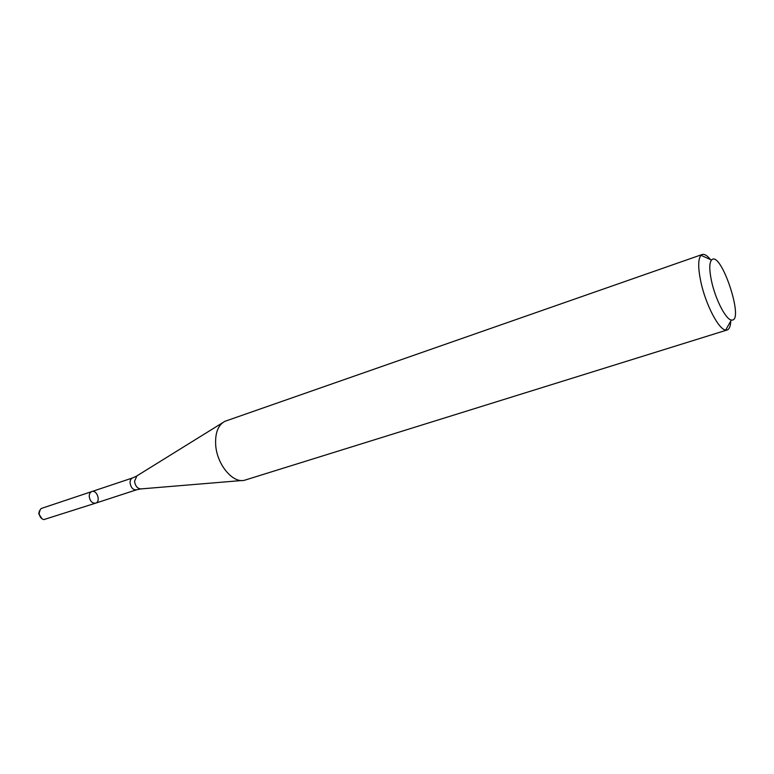 <?xml version="1.0" encoding="UTF-8"?>
<svg xmlns="http://www.w3.org/2000/svg" width="774" height="774" viewBox="0 0 774 774"><rect width="100%" height="100%" fill="white"/><g stroke="black" fill="none" stroke-linecap="round" stroke-linejoin="round"><path stroke-width="1.16" d="M89.252 496.589C89.194 493.976 90.055 492.303 91.825 491.567C97.002 489.536 101.017 501.687 95.657 503.148C92.241 503.439 90.113 501.262 89.252 496.589C89.194 493.976 90.055 492.303 91.825 491.567L41.806 508.295L40.383 509.224L39.126 513.22C39.551 516.655 41.109 518.783 43.808 519.606L95.657 503.148C92.241 503.439 90.113 501.262 89.252 496.589M730.762 320.997C730.53 326.202 729.331 329.192 727.163 329.966L244.342 480.306C232.732 483.353 217.088 464.623 215.714 445.408C214.959 433.15 218.007 425.129 224.857 421.337L702.231 254.491C704.427 253.824 707.175 255.517 710.464 259.561M727.163 329.966L725.693 330.053C718.785 329.705 705.617 304.463 700.847 281.852C697.955 267.852 698.003 259.009 701.002 255.304L702.231 254.491M711.577 281.32C709.216 270.136 709.197 263.044 711.519 260.035C720.846 249.267 745.227 323.077 731.324 319.991C725.848 319.556 715.428 299.354 711.577 281.32M42.067 518.851L38.71 513.752L39.435 510.869M95.657 503.148L136.495 489.816C133.128 490.077 131 487.823 130.09 483.044C130.003 480.373 130.835 478.671 132.577 477.945L91.825 491.567M241.652 480.538L141.149 488.897C137.617 488.81 135.411 486.295 134.531 481.351L136.853 475.913L222.573 422.759M132.577 477.945L136.33 476.233M136.495 489.816L140.539 488.955M711.519 260.035L701.002 255.304M731.324 319.991L725.693 330.053"/></g></svg>
